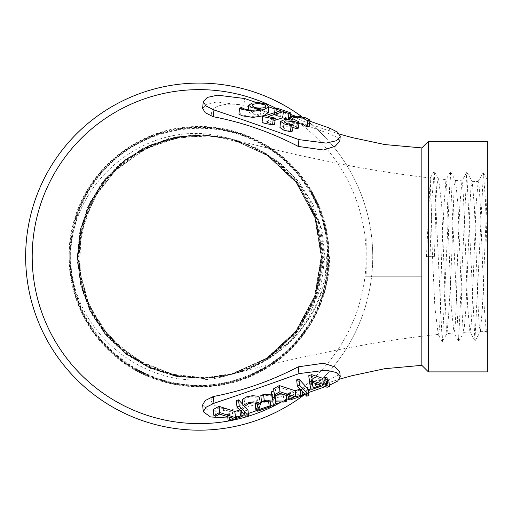 <?xml version="1.0" encoding="UTF-8"?>
<svg xmlns="http://www.w3.org/2000/svg" width="513" height="513" viewBox="0 0 513 513"><rect width="100%" height="100%" fill="white"/><g stroke="black" fill="none" stroke-linecap="round" stroke-linejoin="round"><path stroke-width="0.38" stroke-dasharray="2.56 1.92" d="M421.853 147.917L422.032 276.27L365.019 276.27A166.994 166.994 0 0 1 280.393 402.545L279.726 402.897M421.853 250.748L421.853 262.502M239.795 409.829L241.508 410.342L229.093 414.613L227.451 414.074L232.472 412.349L218.993 407.925L215.062 410.092L213.28 409.509M247.971 410.034L245.759 410.798L236.333 400.602M242.777 404.385L244.316 406.065M259.738 398.351L258.09 403.475L260.187 402.782M263.393 401.679L268.504 399.922L270.191 400.473L256.968 405.026L255.294 404.475M255.788 403.141L257.148 398.466L255.365 397.036L251.934 396.652L247.946 397.472L244.246 400.082L242.271 399.428M271.755 394.882L272.589 394.895L271.441 391.817M273.846 390.989L274.981 394.786L277.257 394.824M284.875 394.946L286.209 394.965L283.426 395.921L274.59 395.645L275.571 398.627L272.833 399.569L272.249 395.747L260.835 395.465M300.131 389.072L301.849 389.585L289.435 393.856L287.793 393.317L292.814 391.592L279.335 387.161L275.398 389.329L273.621 388.745M308.313 389.277L306.101 390.034L296.668 379.844M327.102 377.805L324.235 378.786L327.307 379.793M328.833 380.3L326.467 381.108L321.875 379.601L311.429 383.192L310.211 382.794L308.768 375.683M242.04 415.543L227.855 418.024M248.324 413.472L244.63 414.735L243.938 407.95C272.486 399.601 300.81 390.149 328.904 379.594L329.474 385.205L325.261 386.674M308.64 392.483L304.6 393.901M302.369 394.683L288.537 399.518M286.735 400.153L281.438 402L307.005 390.444L323.286 384.384L339.471 379.19M276.103 403.859L273.32 404.828M270.729 405.732L256.25 410.746M372.739 256.622A173.541 173.541 0 0 1 199.191 430.17A173.541 173.541 0 0 1 25.65 256.622A173.541 173.541 0 0 1 199.191 83.08A173.541 173.541 0 0 1 372.739 256.622M229.561 374.791A122.004 122.004 0 0 0 222.841 136.933C149.052 117.637 70.23 180.538 70.717 256.622C69.986 335.387 154.221 399.018 229.33 374.849A122.004 122.004 0 0 0 229.561 374.791L266.26 358.542L295.616 331.34L314.636 296.097L321.202 256.622L314.77 217.544L296.142 182.57L267.254 155.375L231.196 138.901L203.642 134.739L175.85 136.945L149.245 145.416L125.255 159.748L105.139 179.152L89.987 202.622L80.579 228.901L77.399 256.622L80.605 284.33L90.019 310.596L105.171 334.027L125.255 353.425L149.257 367.738L175.876 376.241L203.712 378.459L231.305 374.317L267.433 357.907L296.405 330.795L315.162 295.809L321.67 256.622L315.226 217.441L296.52 182.468L267.568 155.362L231.453 138.972L203.866 134.848L176.042 137.093L149.456 145.615L125.505 159.941L105.473 179.332L90.371 202.757L81.009 229.003L77.841 256.692L81.08 284.394L90.544 310.647L105.749 334.078L125.877 353.419L149.841 367.674L176.408 376.106L204.187 378.325L231.748 374.201L267.908 357.862L296.982 330.802L315.861 295.815L322.421 256.622L315.95 217.467L297.187 182.532L268.19 155.471L232.017 139.119L204.443 135.034L176.664 137.285L150.136 145.782L126.243 160.062L106.223 179.39L91.141 202.763L81.753 228.958L78.598 256.622L81.823 284.292L91.295 310.512L106.48 333.892L126.596 353.2L150.572 367.43L177.145 375.875L204.937 378.081L232.504 374.003L268.78 357.683L297.95 330.661L316.893 295.744L323.511 256.622L318.291 221.392L302.92 189.156L278.815 162.768L248.132 144.486L213.53 135.836L177.953 137.497L144.352 149.328L115.476 170.521L97.573 192.606L85.376 218.23L79.56 246.086L80.387 274.532L87.89 301.894L101.593 326.743L120.722 347.66L143.909 363.358L173.484 374.522L204.796 377.818L235.8 373.105L264.618 360.78L289.435 341.587L308.608 316.745L320.772 287.787L324.966 256.622L321.965 229.798L313.058 204.405L298.733 181.692L279.745 162.685L257.039 148.263L231.773 139.081L205.117 135.624L178.21 138.061C167.886 139.85 157.606 143.14 147.385 147.917L176.696 137.843L207.464 135.451L237.917 140.793L266.093 153.502L290.198 172.791L308.698 197.467L320.362 226.002L324.293 256.622L317.56 295.86L298.399 330.757L269.12 357.657L232.806 373.913L205.226 378.017L177.395 375.792L150.79 367.398L126.846 353.213L106.736 333.963L91.519 310.583L82.003 284.362L78.765 256.692L81.913 229.035L91.295 202.827L106.415 179.428L126.506 160.069L150.456 145.782L176.998 137.33L204.738 135.099L232.274 139.183L268.472 155.516L297.591 182.564L316.425 217.506L322.895 256.622L316.271 295.796L297.322 330.782L268.171 357.817L231.966 374.137L204.424 378.254L176.626 376.048L150.033 367.616L126.044 353.354L105.934 334.053L90.763 310.705L81.291 284.523L78.027 256.846L81.157 229.131L90.532 202.84L105.62 179.396L125.647 160.011L149.616 145.686L176.248 137.151L204.059 134.9L231.619 139.01L267.722 155.362L296.713 182.448L315.501 217.454L321.952 256.622L315.424 295.764L296.642 330.738L267.6 357.888L231.434 374.278L203.873 378.414L176.087 376.209L149.52 367.763L125.531 353.502L105.402 334.123L90.192 310.66L80.74 284.388L77.521 256.68L80.688 228.984L90.07 202.712L105.223 179.242L125.319 159.806L149.289 145.493L175.863 136.997L203.661 134.778L231.26 138.914L267.401 155.381L296.328 182.551L314.982 217.518L321.414 256.622L314.924 295.738L296.27 330.712L267.363 357.856L231.183 374.343L203.546 378.517L175.735 376.298L149.155 367.815L125.172 353.528L105.062 334.104L89.865 310.621L80.451 284.317L77.245 256.59L80.445 228.881L89.852 202.603L105.03 179.133L125.14 159.71L149.142 145.403L175.747 136.913L203.565 134.72L231.164 138.895M483.387 172.881L487.337 179.71L487.344 187.739L482.393 308.127L480.425 331.539L479.296 326.178L478.315 310.436L474.333 205.893L472.229 181.48L471.005 187.001L470.036 203.379L465.958 308.582L463.906 332.219L462.906 326.8L462.033 310.929L458.026 205.559L455.57 180.557L454.165 186.065L451.69 256.622L449.061 309.557L447.041 333.508L442.18 341.453L434.267 171.573L432.017 198.012L430.041 256.622L426.463 256.622L434.466 256.615L430.041 256.622M446.021 179.659L446.637 185.251L451.293 307.402L454.031 333.008L446.964 333.585L446.329 327.942L441.674 205.149L438.647 179.172L438.301 178.857L436.871 184.635L435.903 201.692L434.466 256.615M426.463 256.622L430.272 178.037L432.344 252.71L434.889 307.614L438.269 334.309L439.532 328.333L440.385 311.231L441.661 256.622L444.143 203.385L445.957 179.723M454.031 333.008L455.114 327.005L455.999 310.416L457.551 256.622L459.885 204.475L461.969 180.788L462.822 186.418L463.688 202.167L467.721 307.249L469.882 331.847L471.088 326.197L472.043 309.839L476.038 205.181L478.187 181.576L479.174 187.046L480.168 202.75L484.227 307.107L486.266 331.424L487.344 327.134L487.344 333.335L486.253 331.43M487.344 187.739L487.344 327.134L487.344 256.622L485.369 198.986L483.393 172.875L474.923 340.6L466.734 172.439L458.551 341.023L450.363 172.009L442.462 341.434M326.326 256.628C327.871 333.655 245.887 394.721 172.426 374.169L193.997 377.081C262.13 383.82 328.198 325.742 326.903 256.628L329.558 256.628L326.903 256.628M226.592 137.74L222.841 136.939L195.415 134.688L168.309 138.606L142.761 148.475L120.042 163.794L101.311 183.827L87.531 207.515L79.387 233.665L77.29 260.963L81.317 288.03L91.301 313.52L106.704 336.156L126.794 354.791L150.54 368.481L176.761 376.523L204.097 378.517L231.164 374.362L267.228 357.914L296.123 330.776L314.809 295.796L321.292 256.622L314.828 217.422L296.129 182.429L267.228 155.311L231.26 138.914M487.344 141.364L487.344 371.887M428.4 141.364L428.4 371.887M421.853 276.27L421.853 365.333M421.853 236.98L365.019 236.98A166.994 166.994 0 0 1 366.186 255.487L366.186 236.98L365.025 236.98A166.994 166.994 0 0 0 276.09 108.39M248.593 416.146A166.994 166.994 0 0 1 246.278 416.845M339.76 141.274L337.112 137.349L328.904 133.656C300.81 123.101 272.486 113.649 243.938 105.3C219.327 101.016 206.232 109.635 213.28 116.727M323.556 150.014L298.245 146.41M202.622 404.969L206.604 409.047L216.896 411.285L243.938 407.95C219.295 412.228 206.239 403.609 213.28 396.523M298.245 366.84L323.556 363.236M328.904 379.594L337.105 375.901L339.753 371.976M301.984 116.797A173.541 173.541 0 0 1 304.921 394.247M422.032 276.27L366.186 276.27L366.186 255.487M366.186 257.763A166.994 166.994 0 0 1 365.032 276.27L366.186 276.27M115.476 170.521L97.617 192.529L85.414 218.115L79.547 245.849L80.336 274.186L87.749 301.554L101.369 326.428L120.446 347.423L143.909 363.358M178.21 138.061L157.016 143.832L137.221 153.368L119.484 166.34L104.402 182.32L92.468 200.775L84.087 221.09L79.541 242.598L78.97 264.573L82.407 286.286L89.73 307.018L100.702 326.069L114.95 342.819L132.008 356.702L151.303 367.25L172.201 374.118L193.997 377.081M327.499 256.622C327.961 210.747 301.503 165.93 261.091 144.166C212.754 116.534 147.154 125.82 108.378 165.808C74.27 199.082 61.855 252.383 77.181 296.931C92.936 346.948 142.005 383.859 194.459 385.103C238.769 387.135 283.112 364.159 307.005 326.762C338.182 280.502 333.739 214.267 296.636 172.567C267.946 138.69 220.885 121.825 177.184 129.776C122.017 138.427 76.469 186.809 71.166 242.425C64.106 297.848 97.906 355.105 149.873 375.702C201.16 397.928 265.599 381.403 299.874 337.201C327.993 302.721 335.977 253.268 320.125 211.677C301.477 158.921 245.464 122.921 189.695 127.891C133.803 131.104 83.6 174.901 72.84 229.875C63.214 273.384 78.342 321.221 111.257 351.29C151.688 390.092 218.012 397.075 265.657 367.513C304.119 344.928 328.897 301.246 328.532 256.622C329.436 200.538 289.377 147.141 235.236 132.341C192.471 119.516 143.557 131.104 111.084 161.775C69.332 199.313 57.469 265.074 83.491 314.867C103.222 354.964 145.044 382.942 189.663 385.859C245.637 390.906 301.945 354.804 320.728 301.798C341.177 249.414 322.177 185.244 276.475 152.425C240.764 125.435 190.753 119.24 149.527 136.714C97.181 157.414 63.067 215.062 70.127 270.941C75.43 327.005 121.318 375.856 176.979 384.641C221.077 392.701 268.607 375.721 297.617 341.523C335.13 299.445 339.689 232.511 308.21 185.706C284.08 147.872 239.25 124.582 194.401 126.602C137.991 127.763 85.793 170.021 72.917 224.995C61.605 268.459 75.071 317.207 107.102 348.718C146.391 389.296 212.933 398.787 262.028 370.784C303.068 348.725 329.981 303.241 329.558 256.628M147.385 147.917L116.759 168.822L93.937 198.05L81.092 232.844L79.438 269.902L89.14 305.71L109.275 336.874L137.939 360.44L172.426 374.169M311.019 376.035A26.49 8.548 -5.8 0 1 311.5 376.754L312.558 381.775L320.343 379.101L311.019 376.035L311.647 382.204M312.071 382.32L311.5 376.754M312.629 382.518L312.558 381.775M320.971 385.263L320.343 379.101M311.705 382.185L311.077 376.016M324.864 384.955L324.235 378.786M327.102 387.277L326.467 381.108M322.504 385.77L321.875 379.601M312.064 389.361L311.429 383.192M310.84 388.963L310.211 382.794M306.729 396.203L306.101 390.034M302.003 391.092L301.849 389.585M290.063 400.018L289.435 393.856M288.062 395.991L287.793 393.317M293.442 397.755L292.814 391.592M279.963 393.33L279.335 387.161M276.026 395.497L275.398 389.329M273.217 401.063L272.589 394.895M274.468 394.984L274.057 390.919M275.019 395.164L274.981 394.786M286.248 395.395L286.209 394.965M284.055 402.089L283.426 395.921M275.289 401.788L274.66 395.619M275.218 401.814L274.59 395.645M275.898 401.814L275.571 398.627M273.461 405.732L272.833 399.569M272.878 401.916L272.249 395.747M273.134 400.813L272.538 394.914M258.757 409.56L258.135 403.494M268.697 401.814L268.504 399.922M270.332 401.852L270.191 400.473M257.597 411.189L256.968 405.026M244.874 406.245L244.246 400.082M258.719 409.643L258.09 403.475M246.387 416.96L245.759 410.798M241.661 411.856L241.508 410.342M229.721 420.782L229.093 414.613M227.727 416.755L227.451 414.074M233.101 418.518L232.472 412.349M219.622 414.094L218.993 407.925M215.691 416.261L215.062 410.092M202.622 108.281L206.604 104.203L216.896 101.965L243.938 105.3L244.63 98.515M329.474 128.045L328.904 133.656M256.365 102.542L268.85 106.864M275.019 109.013L290.724 114.495M295.155 116.041L309.884 121.203M292.179 120.209L291.551 126.378L288.691 124.082L290.307 122.831L297.008 122.299L304.831 123.947L309.371 126.217M298.925 123.505L293.295 123.71L291.903 124.71L298.457 128.109M292.949 127.461L286.761 126.666L283.445 128L286.222 129.789L292.583 131.039M279.957 127.538L283.971 125.762L291.499 126.39L292.128 120.222M262.034 122.697L280.053 116.842L274.417 114.893L276.283 114.29L290.249 119.125L289.14 119.484M288.665 119.638L287.934 119.574M275.026 120.273L267.44 122.735L274.615 124.3M238.943 114.245L240.937 113.597C244.842 116.836 255.468 117.054 260.2 115.002L251.639 113.899L248.093 111.565L251.216 109.263L258.058 108.769L265.118 110.212L268.273 112.571M260.751 108.859L260.123 114.97M241.565 107.429L240.937 113.597M260.835 108.833L260.2 115.002M262.983 113.957L265.061 112.488C265.875 109.461 251.203 108.923 251.537 111.725C253.339 113.957 257.154 114.7 262.983 113.957M280.682 110.673L280.053 116.842M274.647 112.636L274.417 114.893M276.911 108.121L276.283 114.29M290.48 116.829L290.249 119.125M268.068 116.573L267.44 122.735M422.032 236.98L366.186 236.98M422.096 242.611L422.096 236.98M422.096 276.27L422.096 270.633M438.301 178.851L446.028 179.582M463.784 332.347L470.055 332.026M455.345 180.345L461.969 180.794M480.283 331.68L486.427 331.61M472.063 181.313L478.187 181.519M430.292 177.998C397.607 174.125 366.686 169.239 337.522 163.346L298.162 155.118L263.098 146.987L231.87 139.081M438.282 334.405C412.516 337.131 387.527 340.69 363.294 345.089L338.138 349.783L297.521 358.273L263.496 366.167L231.87 374.169M339.471 134.06L323.286 128.866L307.005 122.806L280.387 110.712M478.013 181.685L483.105 172.875M474.923 340.6L469.87 331.86M466.74 172.439L461.847 180.897M458.551 341.023L453.8 332.809M450.369 172.009L445.919 179.704M442.18 341.453L437.916 334.072M433.992 171.579L430.266 178.03M438.647 179.172L434.261 171.579M475.198 340.6L480.437 331.539M467.003 172.477L472.216 181.487M458.827 341.023L463.912 332.225M450.626 172.041L455.557 180.563M257.148 398.466L257.776 404.635M248.074 111.244L248.209 109.91M265.696 106.326L265.067 112.488M252.165 105.563L251.537 111.725M288.672 124.075L289.12 119.696M291.903 124.71L292.532 118.541M283.42 128L284.048 121.831"/><path stroke-width="0.77" d="M213.908 415.671L219.609 412.478L235.493 417.691L240.494 415.972L242.136 416.511L229.721 420.782L228.08 420.243L233.101 418.518L219.622 414.094L215.691 416.261L213.908 415.671L213.28 409.509L218.98 406.315L234.864 411.529L239.795 409.829M236.961 406.771L239.212 405.995L248.6 416.203L246.387 416.96L236.961 406.771L236.333 400.602L238.583 399.826L242.777 404.385M244.316 406.065L247.971 410.034L248.6 416.203M260.187 402.782L263.393 401.679M255.923 410.644L257.346 406.777L257.654 404.238L255.993 403.205L252.563 402.814L248.574 403.635L244.874 406.245L242.899 405.597L247.317 403.019L253.121 401.846L258.167 402.346L260.354 404.327L258.764 409.656L269.139 406.091L270.819 406.642L257.597 411.189L255.923 410.644L255.294 404.475L255.788 403.141M242.899 405.597L242.271 399.428L246.689 396.85L252.492 395.683L257.539 396.177L259.578 397.62L259.738 398.351M272.07 397.985L274.686 397.081L275.609 400.954L286.838 401.134L284.055 402.089L275.289 401.788L276.199 404.789L273.461 405.732L272.878 401.916L261.463 401.634L264.24 400.679L273.217 401.063L272.07 397.985L271.441 391.817L273.846 390.989M277.257 394.824L284.875 394.946M261.463 401.634L260.835 395.465L263.611 394.51L271.755 394.882M274.25 394.914L279.951 391.72L295.834 396.934L300.836 395.209L302.478 395.747L290.063 400.018L288.421 399.48L293.442 397.755L279.963 393.33L276.026 395.497L274.25 394.914L273.621 388.745L279.322 385.552L295.199 390.765L300.131 389.072M296.668 379.844L298.925 379.069L308.313 389.277L308.941 395.44L306.729 396.203L297.296 386.007L296.668 379.844M329.461 386.462L327.102 387.277L322.504 385.77L312.064 389.361L310.84 388.963L309.397 381.845L308.768 375.683L311.699 374.67L322.703 378.286L325.569 377.299L327.102 377.805L327.73 383.968L324.864 384.955L329.461 386.462L328.833 380.3L327.307 379.793M244.4 414.812L242.04 415.543M227.855 418.024L210.484 416.941L203.315 411.747L205.848 407.354L213.972 403.301A2210.055 713.166 174.2 0 0 298.938 373.624L326.069 370.149L336.246 372.496L340.234 376.638L337.631 381.088L329.474 385.205M325.261 386.674L308.64 392.483M304.6 393.901L302.369 394.683M288.537 399.518L286.735 400.153M279.765 402.885L281.432 402L276.103 403.859M273.32 404.828L270.729 405.732M256.25 410.746L248.324 413.472M487.344 371.887L487.344 141.364L428.4 141.364L428.4 371.887L487.344 371.887M487.344 256.622L487.344 187.739M339.471 379.19L351.661 375.779L384.776 368.7L421.853 365.333L421.853 147.917L384.776 144.551L351.661 137.471L339.471 134.06M280.393 402.545A166.994 166.994 0 0 1 248.593 416.146M246.278 416.845A166.994 166.994 0 0 1 32.197 256.622A166.994 166.994 0 0 1 276.09 108.39M213.972 109.942L213.28 116.727C242.559 122.299 270.877 132.194 298.245 146.41L323.556 150.014L335.156 146.263L339.76 141.274L340.234 136.612L336.246 140.754L326.069 143.101L298.938 139.626A2210.055 713.166 5.8 0 0 213.972 109.942L205.848 105.896L203.315 101.497L207.297 97.419L217.589 95.181L244.63 98.515L256.365 102.542M298.938 373.624L298.245 366.84C270.87 381.056 242.546 390.951 213.28 396.523L205.155 400.57L202.622 404.969M340.234 376.638L339.753 371.976L335.162 366.987L323.556 363.236L298.245 366.84M304.921 394.247A173.541 173.541 0 0 1 25.65 256.622A173.541 173.541 0 0 1 301.984 116.797M312.128 382.922L313.186 387.943L320.971 385.263L311.647 382.204A26.49 8.548 -5.8 0 1 312.128 382.922L312.071 382.32M313.186 387.943L312.629 382.518M309.397 381.845L312.327 380.838L323.331 384.449L322.703 378.286M323.331 384.449L326.197 383.467L325.569 377.299M326.197 383.467L327.73 383.968M312.327 380.838L311.699 374.67M297.296 386.007L299.554 385.231L298.925 379.069M299.554 385.231L308.941 395.44M295.834 396.934L295.199 390.765M300.836 395.209L300.22 389.168M302.478 395.747L302.003 391.092M288.421 399.48L288.062 395.991M279.951 391.72L279.322 385.552M274.686 397.081L274.468 394.984M275.609 400.954L275.019 395.164M286.838 401.134L286.248 395.395M276.199 404.789L275.898 401.814M264.24 400.679L263.611 394.51M269.139 406.091L268.697 401.814M270.819 406.642L270.332 401.852M239.212 405.995L238.583 399.826M235.493 417.691L234.864 411.529M240.494 415.972L239.879 409.925M242.136 416.511L241.661 411.856M228.08 420.243L227.727 416.755M219.609 412.478L218.98 406.315M298.938 139.626L298.245 146.41M213.28 116.727L205.155 112.68L202.622 108.281M268.85 106.864L275.019 109.013M290.724 114.495L295.155 116.041M309.884 121.203L329.474 128.045L337.631 132.162L340.234 136.612M310.006 120.055L307.678 120.811L303.516 118.311L298.322 117.195L293.923 117.541L292.532 118.541L299.085 121.94L297.29 122.53L295.334 121.85L285.472 120.876L284.074 121.831L286.85 123.62L293.212 124.871L291.121 125.55L284.388 123.966L280.592 121.376L284.6 119.6L292.179 120.209L289.319 117.913L290.935 116.663L297.636 116.137L305.459 117.785L310.006 120.055L309.371 126.217L307.05 126.974L302.888 124.473L298.925 123.505M299.085 121.94L298.457 128.109L296.661 128.692L292.949 127.461M293.212 124.871L292.583 131.039L290.493 131.719L283.76 130.135L279.957 127.538M289.14 119.484L288.665 119.638M287.934 119.574L282.727 117.766L275.026 120.273M275.051 108.724L276.911 108.121L290.877 112.956L289.018 113.559L283.356 111.603L268.068 116.573L275.244 118.131L274.615 124.3L272.595 124.954L262.034 122.697L262.662 116.528L280.682 110.673L275.051 108.724L274.647 112.636M268.273 112.571L263.791 115.694L253.069 117.4L242.495 115.855L238.943 114.245L239.571 108.076L241.565 107.429C245.471 110.667 256.102 110.891 260.835 108.833L260.751 108.859M260.751 108.807L252.268 107.73L248.722 105.396L251.954 103.068L258.969 102.619L266.074 104.165L268.895 106.582L264.419 109.526L253.698 111.238L243.124 109.686L239.571 108.076M263.618 107.794L265.689 106.319C266.504 103.299 251.832 102.754 252.165 105.563C253.973 107.788 257.789 108.532 263.618 107.794M290.877 112.956L290.48 116.829M289.018 113.559L288.402 119.612M283.356 111.603L282.727 117.766M275.244 118.131L273.224 118.792L272.595 124.954M273.224 118.792L262.662 116.528M307.678 120.811L307.05 126.974M297.29 122.53L296.661 128.692M291.121 125.55L290.493 131.719M213.972 403.301L213.28 396.523M421.853 365.333L428.4 371.887M421.853 147.917L428.4 141.364M202.616 404.969L203.308 411.753M259.719 398.165L260.347 404.327M202.616 108.281L203.308 101.497M248.209 109.91L248.702 105.075M268.254 112.751L268.883 106.582M289.12 119.696L289.3 117.913M279.951 127.538L280.585 121.376"/></g></svg>
